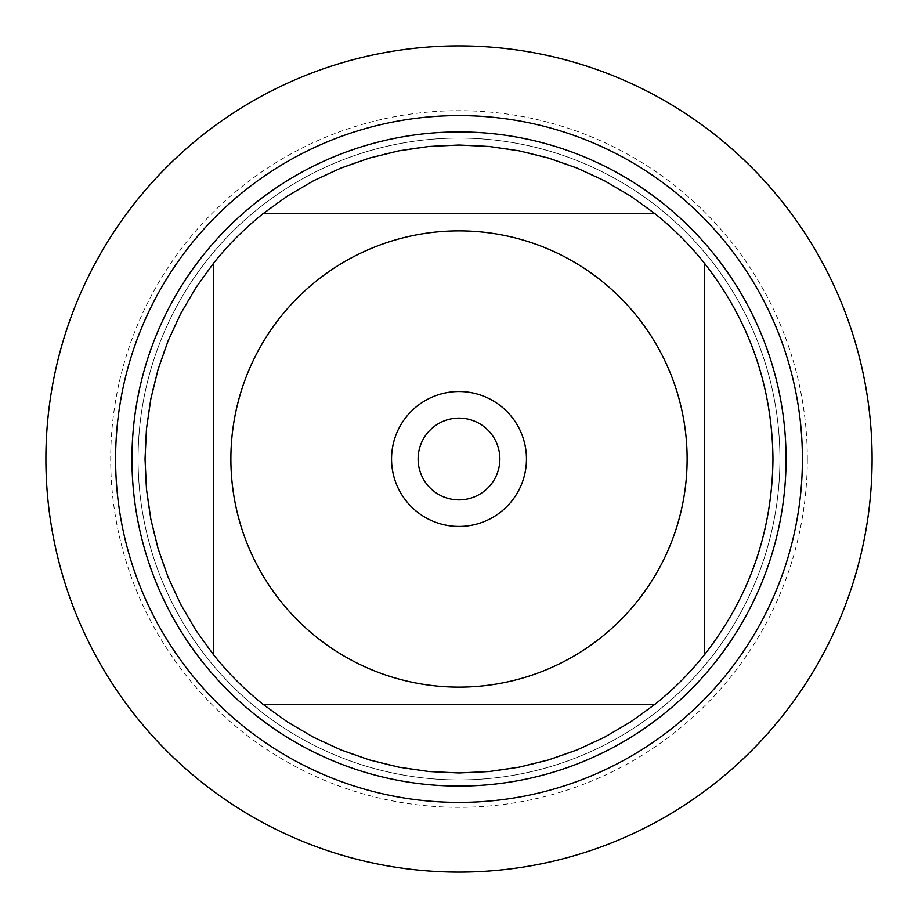 <?xml version="1.0" encoding="UTF-8"?>
<svg xmlns="http://www.w3.org/2000/svg" width="918" height="918" viewBox="0 0 918 918"><rect width="100%" height="100%" fill="white"/><g stroke="black" fill="none" stroke-linecap="round" stroke-linejoin="round"><path stroke-width="0.69" stroke-dasharray="4.59 3.44" d="M45.9 459A413.1 413.1 0 0 0 665.55 816.756A413.1 413.1 0 0 0 665.55 101.244A413.1 413.1 0 0 0 45.9 459L459 459L45.9 459M138.079 459A320.921 320.921 0 0 1 619.455 181.076A320.921 320.921 0 0 1 619.455 736.925A320.921 320.921 0 0 1 138.079 459A320.921 320.921 0 0 0 619.455 736.925A320.921 320.921 0 0 0 619.455 181.076A320.921 320.921 0 0 0 138.079 459A320.921 320.921 0 0 0 619.455 736.925A320.921 320.921 0 0 0 619.455 181.076A320.921 320.921 0 0 0 138.079 459M131.951 459A327.049 327.049 0 0 0 459 786.049A327.049 327.049 0 0 0 786.049 459A327.049 327.049 0 0 0 459 131.951A327.049 327.049 0 0 0 131.951 459M499.885 459A40.885 40.885 0 0 0 459 418.115A40.885 40.885 0 0 0 418.115 459A40.885 40.885 0 0 0 459 499.885A40.885 40.885 0 0 0 499.885 459M263.018 213.71L654.982 213.71A313.967 313.967 0 0 0 263.018 213.71M213.71 654.982L213.71 263.018A313.967 313.967 0 0 0 213.71 654.982M654.982 704.29L263.018 704.29A313.967 313.967 0 0 0 654.982 704.29M704.29 263.018L704.29 654.982A313.967 313.967 0 0 0 704.29 263.018M872.1 459A413.1 413.1 0 0 1 252.45 816.756A413.1 413.1 0 0 1 252.45 101.244A413.1 413.1 0 0 1 872.1 459M807.312 459A348.312 348.312 0 0 1 284.844 760.643A348.312 348.312 0 0 1 284.844 157.357A348.312 348.312 0 0 1 807.312 459M418.115 459A40.885 40.885 0 0 0 479.437 494.4A40.885 40.885 0 0 0 479.437 423.6A40.885 40.885 0 0 0 418.115 459A40.885 40.885 0 0 0 479.437 494.4A40.885 40.885 0 0 0 479.437 423.6A40.885 40.885 0 0 0 418.115 459M526.45 459A67.45 67.45 0 0 1 459 526.45A67.45 67.45 0 0 1 391.55 459A67.45 67.45 0 0 1 459 391.55A67.45 67.45 0 0 1 526.45 459"/><path stroke-width="1.38" d="M45.9 459A413.1 413.1 0 0 1 665.55 101.244A413.1 413.1 0 0 1 665.55 816.756A413.1 413.1 0 0 1 45.9 459L45.9 459M131.951 459A327.049 327.049 0 0 1 622.53 175.763A327.049 327.049 0 0 1 622.53 742.237A327.049 327.049 0 0 1 131.951 459M418.115 459A40.885 40.885 0 0 0 479.437 494.4A40.885 40.885 0 0 0 479.437 423.6A40.885 40.885 0 0 0 418.115 459M391.55 459A67.45 67.45 0 0 1 492.725 400.581A67.45 67.45 0 0 1 492.725 517.419A67.45 67.45 0 0 1 391.55 459M687.123 459A228.123 228.123 0 0 0 383.552 243.718A228.123 228.123 0 0 0 280.782 601.393A228.123 228.123 0 0 0 687.123 459M654.982 213.71L630.494 196.004L604.411 180.731L576.974 168.04L548.459 158.045L519.106 150.839L489.191 146.478L459 145.033L428.809 146.478L398.894 150.839L369.541 158.045L341.026 168.04L313.589 180.731L287.506 196.004L263.018 213.71A313.967 313.967 0 0 0 213.71 263.018L196.004 287.506L180.731 313.589L168.04 341.026L158.045 369.541L150.839 398.894L146.478 428.809L145.033 459L146.478 489.191L150.839 519.106L158.045 548.459L168.04 576.974L180.731 604.411L196.004 630.494L213.71 654.982A313.967 313.967 0 0 0 263.018 704.29L287.506 721.996L313.589 737.269L341.026 749.96L369.541 759.955L398.894 767.161L428.809 771.522L459 772.967L489.191 771.522L519.106 767.161L548.459 759.955L576.974 749.96L604.411 737.269L630.494 721.996L654.982 704.29A313.967 313.967 0 0 0 704.29 654.982L704.29 263.018A313.967 313.967 0 0 0 654.982 213.71L263.018 213.71A313.967 313.967 0 0 0 213.71 263.018L213.71 654.982A313.967 313.967 0 0 0 263.018 704.29L654.982 704.29A313.967 313.967 0 0 0 704.29 654.982C749.283 597.4 772.176 532.073 772.967 459C772.176 385.927 749.283 320.6 704.29 263.018A313.967 313.967 0 0 0 654.982 213.71M872.1 459A413.1 413.1 0 0 1 252.45 816.756A413.1 413.1 0 0 1 252.45 101.244A413.1 413.1 0 0 1 872.1 459M115.599 459A343.401 343.401 0 0 1 630.7 161.602A343.401 343.401 0 0 1 630.7 756.398A343.401 343.401 0 0 1 115.599 459"/></g></svg>
